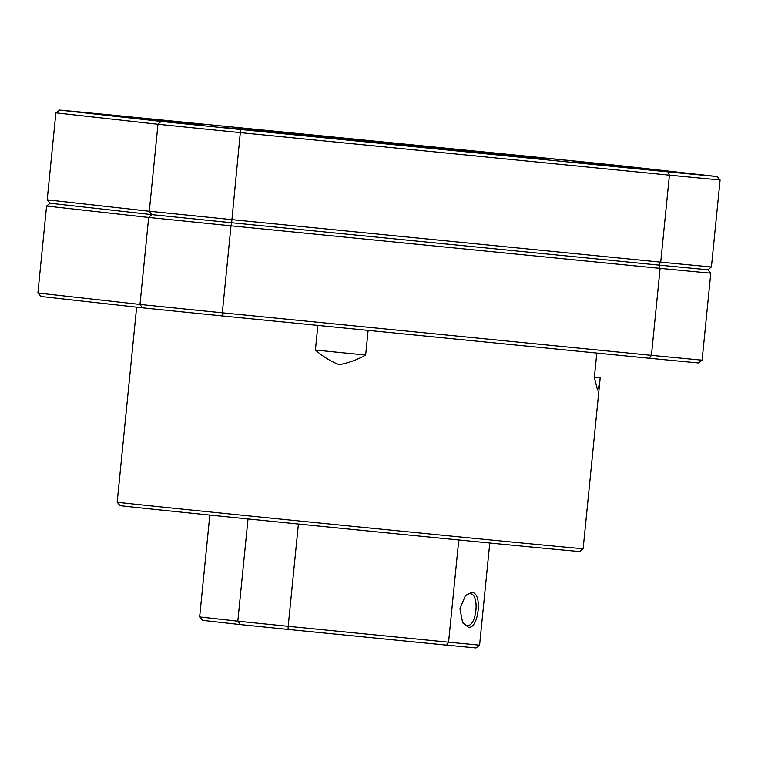 <?xml version="1.0" encoding="UTF-8"?>
<svg xmlns="http://www.w3.org/2000/svg" width="758" height="758" viewBox="0 0 758 758"><rect width="100%" height="100%" fill="white"/><g stroke="black" fill="none" stroke-linecap="round" stroke-linejoin="round"><path stroke-width="1.14" d="M464.948 596.034L471.741 592.443L465.459 595.466L459.945 608.797L462.664 622.839L468.273 627.074L462.285 622.176M471.59 592.424C483.31 592.178 478.298 630.438 468.131 627.065M458.77 539.971L448.565 642.197L479.587 645.153L489.782 543.003M469.856 593.751C480.146 593.012 476.773 627.975 466.691 625.416M446.623 645.134L448.565 642.197L288.192 626.298L288.078 629.415L446.623 645.134L476.033 647.929L479.587 645.153M298.406 524.024L288.192 626.298L237.813 621.181L240.305 624.564L288.078 629.415M248.018 518.946L237.813 621.181L199.657 616.917L202.585 620.347L240.305 624.564M209.824 515.061L199.657 616.917M142.457 307.824L40.856 296.454L142.457 307.824A362.144 1.023 5.7 0 0 222.321 315.934A362.144 1.023 -174.3 0 1 142.457 307.824L139.993 304.441L37.9 293.024L40.856 296.454M649.379 358.269L222.321 315.934L649.379 358.269A362.144 1.023 5.7 0 0 698.544 362.949A362.144 1.023 -174.3 0 1 649.379 358.269L651.435 355.341L222.321 312.808L222.321 315.934M710.796 273.183A365.271 1.033 -174.3 0 1 660.114 268.36L658.683 265.073A362.144 1.023 -174.3 0 0 707.839 269.753L710.796 273.183L702.116 360.164L698.544 362.949M702.116 360.164A365.271 1.033 -174.3 0 1 651.435 355.341L660.114 268.36L231.01 225.818L222.321 312.808A365.271 1.033 -174.3 0 1 139.993 304.441L148.672 217.461L46.579 206.043L37.9 293.024M583.148 548.669L579.737 551.464A231.029 0.654 5.7 0 1 403.057 534.466A231.029 0.654 5.7 0 1 119.972 505.577L117.177 502.156A234.146 0.663 5.7 0 0 404.09 531.443A234.146 0.663 5.7 0 0 583.148 548.669L600.203 377.816C599.606 383.472 598.687 387.49 597.437 389.858L594.376 377.37L596.802 353.057M368.113 330.384L365.65 355.066C356.999 359.898 348.149 363.091 339.11 364.664C330.592 361.291 322.69 356.421 315.404 350.035L317.867 325.4M365.65 355.066L315.404 350.035M600.203 377.816L594.386 377.238M59.456 110.071A362.144 1.023 -174.3 0 1 108.621 114.742L535.679 157.077A362.144 1.023 -174.3 0 1 615.543 165.187L717.144 176.557A362.144 1.023 -174.3 0 1 667.978 171.876L240.921 129.542A362.144 1.023 -174.3 0 1 161.066 121.432L59.456 110.071L55.884 112.847L47.204 199.828L149.298 211.245A365.271 1.033 5.7 0 0 231.626 219.612L660.73 262.145L658.683 265.073L231.626 222.738L231.01 225.818A365.271 1.033 -174.3 0 1 148.672 217.461L151.761 214.628L50.161 203.258L46.579 206.043M55.884 112.847L157.977 124.265A365.271 1.033 5.7 0 0 240.305 132.622L231.626 222.738A362.144 1.023 -174.3 0 1 151.761 214.628L149.298 211.245L157.977 124.265L161.066 121.432M638.132 168.475L573.105 161.833L638.132 168.475M138.468 118.144L203.504 124.786L138.468 118.144M403.644 144.02L468.681 150.653L403.644 144.02M627.037 167.433L693.977 174.264L627.037 167.433M530.429 156.631L597.38 163.463L530.429 156.631M124.407 116.372L191.348 123.213L124.407 116.372M221.004 127.183L287.955 134.014L221.004 127.183M348.519 139.87L413.546 146.512L348.519 139.87M351.636 139.207L238.59 128.216L290.172 133.872L546.736 159.123L351.636 139.207M707.839 269.753L711.421 266.968A365.271 1.033 5.7 0 1 660.73 262.145L669.418 175.164L240.305 132.622L240.921 129.542M711.421 266.968L720.1 179.987A365.271 1.033 5.7 0 1 669.418 175.164L667.978 171.876M720.1 179.987L717.144 176.557M47.204 199.828L50.161 203.258M117.177 502.156L136.639 307.17"/></g></svg>
